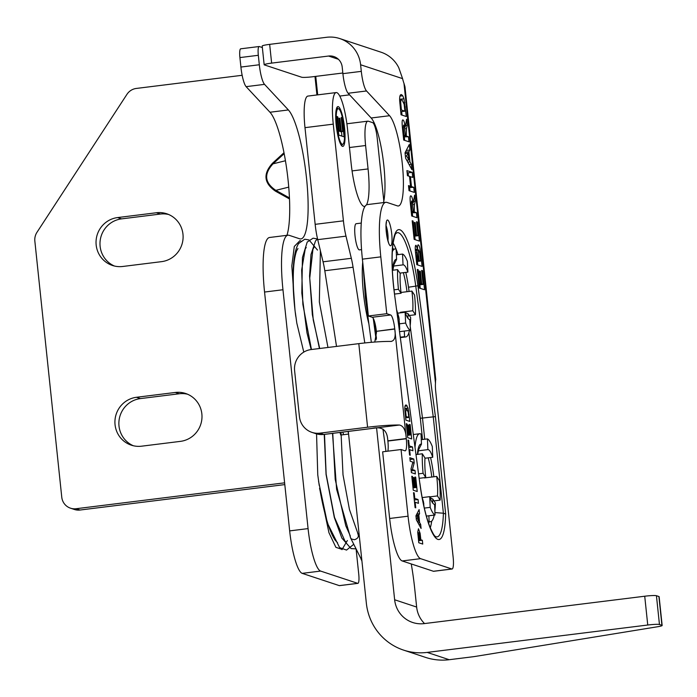 <?xml version="1.0" encoding="UTF-8"?>
<svg xmlns="http://www.w3.org/2000/svg" width="697" height="697" viewBox="0 0 697 697"><rect width="100%" height="100%" fill="white"/><g stroke="black" fill="none" stroke-linecap="round" stroke-linejoin="round"><path stroke-width="1.05" d="M361.856 560.423L350.574 537.91L351.48 539.016L354.39 539.731C358.049 538.572 359.164 536.516 357.744 533.58M359.364 536.673L358.049 533.998M294.988 310.148L291.816 265.932L294.308 246.433L299.98 240.631L300.538 240.874M303.787 352.098L296.809 323.12L295.354 312.587M319.226 485.452L317.762 474.84L316.551 433.891M342.227 549.436L335.893 547.345L328.932 532.647L319.575 488.266M356.123 549.236L358.746 574.197A9.915 1.978 -97.1 0 1 357.901 583.354L339.491 585.637A9.915 1.978 -97.1 0 1 339.3 585.619L302.202 573.361A40.095 7.989 -97.1 0 1 289.664 530.887L264.555 292.043A59.088 11.779 -97.1 0 1 269.6 237.477L288.009 235.194A59.088 11.779 -97.1 0 1 289.142 235.316L299.614 238.775A65.945 13.147 82.9 0 0 300.877 238.914A65.945 13.147 82.9 0 0 306.767 180.636A65.945 13.147 82.9 0 0 288.384 109.952L264.538 84.363A18.993 3.79 -97.1 0 1 259.319 64.76L258.326 55.29A9.497 1.891 -97.1 0 1 259.136 46.525A9.497 1.891 -97.1 0 1 259.319 46.542L262.36 47.553M286.937 235.325A65.945 13.147 82.9 0 0 286.815 169.763A65.945 13.147 82.9 0 0 269.974 112.243L246.128 86.655A18.993 3.79 -97.1 0 1 240.909 67.051L239.916 57.581A9.497 1.891 -97.1 0 1 240.726 48.807L259.136 46.525M357.901 583.354A9.915 1.978 -97.1 0 1 357.709 583.337L320.603 571.07A40.095 7.989 -97.1 0 1 308.074 528.605L282.965 289.752A59.088 11.779 -97.1 0 1 288.009 235.194M284.611 482.829L76.069 508.732A13.295 12.973 108.3 0 1 61.763 497.17L34.85 241.127A13.295 12.973 108.3 0 1 36.985 232.284L126.924 94.374A13.295 12.973 108.3 0 1 136.333 88.441L242.155 75.293M161.53 261.654A24.691 24.09 -71.7 0 0 182.963 239.541A24.691 24.09 -71.7 0 0 166.705 213.761A24.691 24.09 -71.7 0 0 156.389 212.751L117.61 217.569A24.691 24.09 -71.7 0 0 96.177 239.672A24.691 24.09 -71.7 0 0 112.426 265.461A24.691 24.09 -71.7 0 0 122.75 266.472L161.53 261.654M175.278 392.463L136.499 397.281A24.691 24.09 -71.7 0 0 115.066 419.385A24.691 24.09 -71.7 0 0 131.315 445.174A24.691 24.09 -71.7 0 0 141.63 446.185L180.418 441.367A24.691 24.09 -71.7 0 0 201.851 419.254A24.691 24.09 -71.7 0 0 185.594 393.474A24.691 24.09 -71.7 0 0 175.278 392.463L179.225 393.77A24.691 24.09 108.3 0 1 187.545 394.214M70.519 508.183L74.466 509.49A13.295 12.973 -71.7 0 0 80.024 510.03L76.069 508.732M284.794 484.598L80.024 510.03M133.319 445.74A24.691 24.09 108.3 0 1 119.152 419.638A24.691 24.09 108.3 0 1 140.445 398.588L179.225 393.77M114.43 266.027A24.691 24.09 108.3 0 1 100.263 239.925A24.691 24.09 108.3 0 1 121.557 218.875L160.336 214.057A24.691 24.09 108.3 0 1 168.657 214.502M272.544 163.194L273.024 163.83C263.693 173.971 264.616 182.806 275.812 190.342L275.489 191.178C263.902 183.172 262.917 173.841 272.544 163.194L283.993 152.73M336.52 346.409L324.802 270.741L353.065 267.239A26.381 5.262 82.9 0 0 351.323 258.299L345.991 236.144A26.381 5.262 -97.1 0 1 343.421 220.827L333.262 124.144A34.188 6.813 -97.1 0 1 336.172 92.57A34.188 6.813 -97.1 0 1 336.834 92.649A34.188 6.813 -97.1 0 1 347.498 128.849L351.122 163.325A40.618 8.103 82.9 0 0 364.601 206.434A40.618 8.103 82.9 0 0 365.071 206.303M351.323 258.299L323.06 261.811A26.381 5.262 -97.1 0 1 324.802 270.741M323.06 261.811L317.727 239.655L345.991 236.144M343.421 220.827L315.157 224.338A26.381 5.262 82.9 0 0 317.727 239.655M315.157 224.338L304.99 127.656L333.262 124.144M336.172 92.57L307.908 96.081A34.188 6.813 82.9 0 0 304.99 127.656M341.931 136.133L341.46 131.628M342.079 117.767L344.083 136.839L338.803 135.096L336.851 116.504L337.74 116.791L339.16 130.33L340.336 130.714L339.012 118.115L339.901 118.412L341.225 131.01L342.654 131.48L341.182 117.471L342.079 117.767L341.225 117.871M342.654 131.48L340.606 131.733L339.134 130.862M341.225 131.01L339.178 131.263M339.901 118.412L339.056 118.516M340.336 130.714L338.367 130.958M339.16 130.33L338.315 130.435M337.74 116.791L336.886 116.904M342.244 144.253A17.939 3.572 82.9 0 0 342.584 144.288A17.939 3.572 82.9 0 0 343.926 126.044A17.939 3.572 82.9 0 0 338.167 108.688A17.939 3.572 82.9 0 0 336.729 126.087A17.939 3.572 82.9 0 0 342.244 144.253M336.965 107.399A20.047 3.999 -97.1 0 1 337.888 108.723M342.305 144.323A20.047 3.999 -97.1 0 1 341.739 145.83M342.462 146.344A20.047 3.999 -97.1 0 1 336.294 126.044A20.047 3.999 -97.1 0 1 337.906 106.597A20.047 3.999 -97.1 0 1 344.344 125.991A20.047 3.999 -97.1 0 1 342.846 146.379A20.047 3.999 -97.1 0 1 342.462 146.344M366.422 204.953A40.618 8.103 82.9 0 0 368.068 168.927L365.603 145.525A26.381 5.262 -97.1 0 1 367.859 121.165A26.381 5.262 -97.1 0 1 368.365 121.217L372.607 122.62A14.768 2.945 -97.1 0 1 377.225 138.267L383.82 201.05M364.801 342.95L353.065 267.239M368.879 323.826A47.213 9.409 -97.1 0 1 362.71 262.15M433.865 476.765A44.312 8.834 82.9 0 0 430.58 457.537M418.418 450.053L421.467 444.155L421.284 439.668L427.444 438.901L427.871 449.626L418.217 450.82M427.871 449.626A27.54 5.489 -97.1 0 1 432.732 457.267L432.306 446.542A38.509 7.676 -97.1 0 0 427.444 438.901M424.978 458.234L432.732 457.267M436.705 476.417A27.54 5.489 -97.1 0 1 437.481 495.924L440.155 500.124A38.509 7.676 -97.1 0 0 439.371 480.616L436.705 476.417L424.395 477.942A27.54 5.489 -97.1 0 0 424.36 477.672M429.822 496.874L437.481 495.924M434.231 515.109A44.312 8.834 -97.1 0 1 430.546 521.696A44.312 8.834 -97.1 0 1 429.099 521.321L428.882 515.771L435.033 515.005L434.606 504.288A27.54 5.489 -97.1 0 1 429.753 496.647L430.18 507.364L424.334 508.096M422.164 497.588L429.753 496.647M418.618 473.847L423.105 473.289L425.771 477.497L419.219 478.308M425.771 477.497A27.54 5.489 -97.1 0 1 424.996 457.99L422.33 453.791L416.039 454.575M421.284 439.668L421.066 434.118A44.312 8.834 82.9 0 0 419.62 433.743A44.312 8.834 82.9 0 0 415.046 447.117M430.093 497.658L432.881 499.13L435.381 503.06A44.312 8.834 -97.1 0 1 434.876 510.971M422.138 497.51L423.506 501.884L423.95 506.423M429.099 521.321L427.975 521.461M426.364 516.085L428.882 515.771M440.155 500.124L433.996 500.89M435.033 515.005A38.509 7.676 -97.1 0 1 430.18 507.364M423.105 473.289A38.509 7.676 -97.1 0 1 422.33 453.791M419.829 483.352L419.899 483.378C422.391 501.413 425.71 515.867 429.849 526.74C435.041 538.589 435.512 535.949 435.677 536.646A58.078 11.579 -97.1 0 0 443.388 513.227L445.671 514.029L435.433 416.64L433.255 416.85L443.388 513.227L434.937 512.565M435.433 416.64L417.912 285.726L415.76 286.127L433.255 416.85L422.495 418.052L410.324 327.146M411.91 291.102A27.54 5.489 -97.1 0 1 412.781 310.757L415.438 314.739A38.509 7.676 -97.1 0 0 414.567 295.092L411.91 291.102L401.01 292.452M404.617 312.317L400.47 312.282L412.781 310.757M399.59 331.659L410.463 330.308L409.819 319.522M409.984 319.505A27.54 5.489 -97.1 0 1 409.906 319.514A27.54 5.489 -97.1 0 1 405.14 312.247L405.628 323.051L399.468 323.817L399.721 329.411A44.312 8.834 -97.1 0 1 399.067 327.79M397.534 313.197L405.14 312.247M394.023 289.83L398.449 289.281L401.115 293.271L394.563 294.082M401.115 293.271A27.54 5.489 -97.1 0 1 400.235 273.616L397.578 269.634L392.376 270.279M393.709 265.191L396.602 259.354L396.393 254.832L402.552 254.065L403.032 264.869L393.483 266.054M403.032 264.869A27.54 5.489 -97.1 0 1 403.119 264.86A27.54 5.489 -97.1 0 1 407.876 272.126L407.397 261.323A38.509 7.676 -97.1 0 0 402.552 254.065M399.895 273.111L407.876 272.126M409.069 291.451A44.312 8.834 82.9 0 0 405.767 272.388M405.201 312.413L408.172 313.833L410.664 317.571A44.312 8.834 82.9 0 1 410.237 325.281M404.312 331.066L404.556 336.66A44.312 8.834 82.9 0 0 405.811 336.93A44.312 8.834 82.9 0 0 409.479 330.43M396.689 309.965L398.911 317.483L399.468 323.817M396.393 254.832L396.149 249.238A44.312 8.834 82.9 0 0 394.894 248.977A44.312 8.834 82.9 0 0 392.306 251.791M404.556 336.66L400.331 337.182M415.438 314.739L409.287 315.506M410.463 330.308A38.509 7.676 -97.1 0 1 405.628 323.051M398.449 289.281A38.509 7.676 -97.1 0 1 397.578 269.634M349.589 94.836L339.779 96.055M435.59 379.699L435.477 383.115A12.659 2.527 82.9 0 0 435.695 391.191L453.155 557.321A12.659 2.527 -97.1 0 1 452.074 569.013A12.659 2.527 -97.1 0 1 451.83 568.979L420.596 558.663A40.095 7.989 -97.1 0 1 408.059 516.189L389.649 518.481A40.095 7.989 82.9 0 0 402.186 560.946L420.596 558.663M451.83 568.979L433.421 571.27A12.659 2.527 82.9 0 0 433.665 571.296L452.074 569.013M358.807 343.638L367.589 427.226L319.879 433.151A18.993 18.531 108.3 0 1 311.942 432.375A18.993 18.531 108.3 0 1 299.431 416.64L294.604 370.665A18.993 18.531 108.3 0 1 311.089 349.563L358.807 343.638A31.592 2.91 174 0 1 390.668 341.443C394.615 341.068 395.983 336.939 394.763 329.054L394.737 328.845A13.086 2.605 82.9 0 0 390.651 314.983L372.242 317.266L368.373 315.985L362.396 259.153L380.806 256.862A59.088 11.779 -97.1 0 1 385.842 202.304A59.088 11.779 -97.1 0 1 386.974 202.426L397.438 205.885A46.159 9.2 82.9 0 0 398.327 205.981A46.159 9.2 82.9 0 0 402.448 165.189A46.159 9.2 82.9 0 0 389.571 115.711L366.526 90.967A18.993 3.79 -97.1 0 1 361.307 71.364L360.61 64.76L402.578 78.63A18.993 3.79 82.9 0 0 403.972 83.352L435.477 383.115M380.806 256.862L386.774 313.702L368.373 315.985M390.651 314.983L386.774 313.702M389.649 518.481L382.644 451.822L401.054 449.53L404.922 450.811A13.086 2.605 82.9 0 0 405.175 450.837A13.086 2.605 82.9 0 0 406.29 438.762L406.273 438.552C405.802 430.38 403.528 425.876 399.451 425.031L323.748 434.431A18.993 18.531 108.3 0 1 315.811 433.656L323.826 434.458L371.536 428.533C381.599 426.05 386.992 429.727 387.715 439.554A13.086 2.605 -97.1 0 1 387.863 440.835L406.273 438.552L404.913 425.597L394.763 329.054L376.354 331.336A13.086 2.605 -97.1 0 1 376.476 332.608L374.759 342.044M401.054 449.53L408.059 516.189M410.185 424.63L411.683 438.944L407.728 437.629L406.264 423.68L406.935 423.907L407.998 434.057L408.878 434.344L407.884 424.9L408.555 425.118L409.548 434.562L410.62 434.919L409.514 424.412L410.185 424.63L409.548 424.717M414.994 470.431L415.368 473.943L411.404 472.636L411.021 468.95L412.859 462.102L410.202 461.222L409.836 457.711L413.8 459.027L414.201 462.825L412.397 469.578L414.994 470.431L411.221 470.902M418.052 499.531L418.453 503.33L415.168 502.241L415.752 507.817L415.081 507.599L413.513 492.666L414.184 492.884L414.767 498.442L418.052 499.531L414.279 500.002M422.338 540.271L422.739 544.069L418.775 542.763L417.721 532.177L418.479 528.762L420.117 533.353L420.84 539.774L422.338 540.271L418.566 540.741M415.943 515.797L419.115 509.594L419.55 513.724L418.819 515.057L419.611 522.576L420.674 524.432L421.093 528.457L416.37 519.84L415.943 515.797M415.708 477.201L417.215 491.507L413.251 490.2L411.788 476.251L412.458 476.469L413.521 486.619L414.401 486.907L413.408 477.462L414.079 477.68L415.072 487.133L416.144 487.482L415.037 476.975L415.708 477.201L415.072 477.279M412.528 446.969L412.929 450.767L409.636 449.678L410.228 455.254L409.557 455.036L407.989 440.095L408.66 440.321L409.244 445.88L412.528 446.969L408.756 447.439M409.845 421.441L405.889 420.125L404.852 409.618C404.713 406.281 405.184 404.748 406.246 405.009L408.067 408.12L409.845 421.441M408.451 136.734L408.991 141.796L403.702 140.053L402.587 129.389C401.838 122.524 401.986 119.405 403.032 120.015C403.851 120.285 404.565 122.655 405.192 127.115L406.612 119.231L407.248 125.286L406.482 128.553L406.246 136.002L408.451 136.734L403.38 136.926M413.774 187.345L414.306 192.407L409.026 190.664L408.494 185.602L410.568 186.291L409.531 176.367L407.449 175.679L406.917 170.617L412.197 172.359L412.729 177.421L410.42 176.663L411.465 186.578L413.774 187.345L408.695 187.537M417.416 222.012L419.42 241.092L414.14 239.341L412.188 220.749L413.077 221.045L414.506 234.575L415.673 234.959L414.349 222.369L415.246 222.665L416.571 235.255L418 235.734L416.527 221.724L417.416 222.012L416.571 222.125M422.539 270.697L424.543 289.769L419.254 288.027L417.303 269.425L418.2 269.722L419.62 283.252L420.788 283.644L419.463 271.046L420.361 271.342L421.685 283.94L423.114 284.411L421.641 270.401L422.539 270.697L421.685 270.802M422.086 266.393L416.797 264.651L415.743 254.614C415.011 248.237 415.107 245.135 416.048 245.292L417.564 249.186C417.451 246.146 417.703 244.708 418.339 244.865C419.193 245.309 419.916 247.601 420.509 251.722L422.086 266.393M416.431 212.655L416.963 217.717L411.683 215.974L410.568 205.301C409.819 198.445 409.967 195.317 411.012 195.935C411.822 196.205 412.546 198.567 413.173 203.027L414.593 195.143L415.229 201.206L414.462 204.474L414.227 211.923L416.431 212.655L411.352 212.838M405.044 152.782L409.27 144.514L409.853 150.021L408.878 151.798L409.932 161.817L411.352 164.292L411.918 169.667L405.61 158.175L405.044 152.782M406.334 116.53L401.054 114.787L399.677 100.769C399.486 96.325 400.104 94.278 401.533 94.635L402.735 95.768L403.955 98.774L406.334 116.53M435.773 379.787L404.974 86.759L403.972 83.352M433.421 571.27L402.186 560.946M406.29 438.762L387.889 441.044A13.086 2.605 -97.1 0 1 387.863 451.168M376.354 331.336L394.737 328.845M372.242 317.266A13.086 2.605 -97.1 0 1 376.336 331.127M385.842 202.304L367.441 204.587A59.088 11.779 82.9 0 0 362.396 259.153M383.481 202.592A46.159 9.2 82.9 0 0 382.714 156.529A46.159 9.2 82.9 0 0 371.17 117.993L348.117 93.259L366.526 90.967M361.307 71.364L342.898 73.655A18.993 3.79 82.9 0 0 348.117 93.259M342.898 73.655L342.201 67.043A12.659 12.354 -71.7 0 0 328.575 56.039L271.63 63.113L269.661 44.364A9.497 0.88 174 0 0 262.194 46.011L264.163 64.76A9.497 0.88 -6 0 1 271.63 63.113M361.281 223.075L356.158 223.711A13.191 2.631 82.9 0 0 355.095 236.501A13.191 2.631 82.9 0 0 359.155 249.857A13.191 2.631 82.9 0 0 359.408 249.883L361.551 249.622M410.62 434.919L407.484 435.311M409.548 434.562L407.431 434.832M408.555 425.118L407.911 425.196M408.878 434.344L407.397 434.527M407.998 434.057L407.362 434.135M406.935 423.907L406.29 423.985M412.397 469.578L411.099 469.734M414.201 462.825L412.615 463.017M413.8 459.027L410.028 459.489M414.767 498.442L414.123 498.521M414.184 492.884L413.539 492.962M415.168 502.241L414.523 502.319M418.906 532.674L419.045 539.182L420.169 539.556L418.906 532.674L417.764 532.804L418.784 532.691M420.169 539.556L418.461 539.766M419.045 539.182L418.409 539.26M420.84 539.774L418.496 540.07M420.117 533.353L419.341 533.449M418.819 521.208L418.278 516.059L417.085 518.167L418.819 521.208L417.224 521.4M417.085 518.167L416.205 518.28M418.278 516.059L415.996 516.338M420.674 524.432L419.002 524.641M419.611 522.576L417.973 522.776M418.819 515.057L416.153 515.397M419.55 513.724L416.832 514.064M416.144 487.482L413.007 487.874M415.072 487.133L412.955 487.395M414.079 477.68L413.443 477.767M414.401 486.907L412.929 487.09M413.521 486.619L412.885 486.698M412.458 476.469L411.814 476.548M409.244 445.88L408.599 445.958M408.66 440.321L408.015 440.399M409.636 449.678L409 449.757M406.621 408.912L405.689 411.718L406.159 416.553L408.782 417.416L408.198 412.258L406.621 408.912L404.835 409.043M408.782 417.416L405.645 417.808M405.689 411.718L405.018 411.805M406.159 416.553L405.523 416.632M403.65 125.26L403.275 127.629L404.068 135.288L405.41 135.723L405.018 131.977C404.487 126.784 404.033 124.545 403.65 125.26L403.493 125.277M403.275 127.629L402.413 127.734M404.068 135.288L403.214 135.392M405.41 135.723L403.275 135.993M404.678 140.376L404.347 137.248M406.246 136.002L403.319 136.368M407.248 125.286L405.253 125.53M405.192 127.115L404.434 127.211M410.002 190.987L409.67 187.859M411.465 186.578L408.634 186.935M410.42 176.663L409.566 176.768M408.425 176.001L408.093 172.873L407.118 172.551M412.197 172.359L408.093 172.873M410.568 186.291L408.59 186.535M415.116 239.663L414.741 236.135M418 235.734L413.809 236.213M416.571 235.255L413.748 235.612M415.246 222.665L414.393 222.77M415.673 234.959L413.704 235.211M414.506 234.575L413.652 234.68M413.077 221.045L412.232 221.149M420.23 288.349L419.864 284.812M423.114 284.411L418.932 284.89M421.685 283.94L418.862 284.289M420.361 271.342L419.507 271.447M420.788 283.644L418.827 283.888M419.62 283.252L418.766 283.365M418.2 269.722L417.346 269.826M416.719 250.267L417.146 259.876L418.366 260.277L416.719 250.267L415.351 250.423L416.571 250.284M418.366 260.277L416.37 260.53M416.405 252.636L415.551 252.741M417.146 259.876L416.309 259.981M418.836 250.066C418.27 249.143 418.261 251.277 418.81 256.461L419.245 260.565L420.657 261.035L419.768 252.845L418.836 250.066L416.78 250.301M420.657 261.035L416.475 261.523M419.245 260.565L416.405 260.922M417.773 264.973L417.407 261.436M416.118 250.328L415.935 249.387M417.564 249.186L415.29 249.465M411.622 201.172L411.256 203.541L412.049 211.2L413.391 211.644L412.99 207.898C412.467 202.696 412.014 200.457 411.622 201.172L411.465 201.189M411.256 203.541L410.394 203.646M412.049 211.2L411.195 211.304M413.391 211.644L411.256 211.905M412.659 216.297L412.328 213.16M414.227 211.923L411.3 212.289M415.229 201.206L413.234 201.45M413.173 203.027L412.415 203.123M408.878 159.988L408.154 153.131L406.569 155.945L408.878 159.988L406.752 160.258M406.569 155.945L405.393 156.084M408.154 153.131L405.123 153.506M411.352 164.292L409.122 164.57M409.932 161.817L407.754 162.087M408.878 151.798L405.323 152.242M409.853 150.021L406.229 150.465M402.03 99.837C400.949 99.54 400.54 100.786 400.784 103.574L401.411 110.013L404.905 111.171L404.129 104.289L402.03 99.837L399.651 100.011M404.905 111.171L400.723 111.651M400.784 103.574L399.895 103.687M401.411 110.013L400.557 110.126M402.021 115.11L401.655 111.572M400.034 99.967L399.651 98.652M408.878 332.791L420.317 418.252L422.495 418.052L424.717 439.241M342.828 73.011L312.866 76.74A9.497 0.88 -6 0 1 301.653 77.228L264.381 64.908A9.497 0.88 -6 0 1 264.163 64.76M269.661 44.364L326.605 37.289A31.592 30.816 108.3 0 1 339.805 38.579A31.592 30.816 108.3 0 1 360.61 64.76M367.589 427.226A31.592 2.91 -6 0 1 399.451 425.031M390.668 341.443L391.426 341.408M402.578 78.63L398.771 67.722A31.592 30.816 -71.7 0 0 381.041 52.205L339.805 38.579M376.598 428.071L394.641 599.76A27.436 26.765 -71.7 0 0 412.685 622.491A27.436 26.765 -71.7 0 0 424.168 623.615L644.725 596.223A9.915 0.915 -6 0 1 656.435 595.708L658.909 596.527A9.915 0.915 -6 0 1 659.127 596.693L662.15 625.488A9.915 0.915 174 0 0 661.932 625.322L659.458 624.503A9.915 0.915 174 0 0 647.748 625.017L427.191 652.409A56.509 55.133 108.3 0 1 403.528 650.092A56.509 55.133 108.3 0 1 366.361 603.271L348.308 431.417M403.528 650.092L425.536 657.384A56.509 55.133 -71.7 0 0 449.199 659.711L472.496 656.818A9.915 0.915 174 0 0 475.668 656.365L657.532 626.76A9.915 0.915 174 0 0 662.15 625.488M424.543 623.571A27.436 26.765 108.3 0 1 416.649 607.061L414.715 588.695A72.593 14.471 82.9 0 0 411.247 563.943M342.767 432.105L343.63 434.675M316.926 94.966L314.983 76.47M289.49 198.941L275.489 191.178M284.176 153.654L273.024 163.83L285.448 160.746M288.741 187.127L275.812 190.342L289.447 197.896M136.499 397.281L140.445 398.588M117.61 217.569L121.557 218.875M156.389 212.751L160.336 214.057M288.384 109.952L269.974 112.243M264.538 84.363L246.128 86.655M259.319 64.76L240.909 67.051M258.326 55.29L239.916 57.581M357.709 583.337L339.3 585.619M320.603 571.07L302.202 573.361M308.074 528.605L289.664 530.887M282.965 289.752L264.555 292.043M349.458 147.529L365.603 145.525M368.068 168.927L352.063 170.913M421.467 444.155A33.865 6.752 82.9 0 0 417.407 454.4M431.8 477.027A33.865 6.752 82.9 0 0 428.193 457.833M432.593 502.903A33.865 6.752 82.9 0 0 432.881 499.13M422.548 499.671A33.865 6.752 82.9 0 0 423.846 503.643M400.47 312.282A27.54 5.489 -97.1 0 1 400.427 312.831M407.004 291.712A33.865 6.752 82.9 0 0 403.363 272.684M407.858 318.137A33.865 6.752 82.9 0 0 408.172 313.833M396.889 311.507A33.865 6.752 82.9 0 0 399.268 319.296M396.602 259.354A33.865 6.752 82.9 0 0 392.629 270.244M417.912 285.726A60.935 12.145 82.9 0 0 398.153 229.766A60.935 12.145 82.9 0 0 394.546 294.465L419.838 483.413A60.935 12.145 82.9 0 0 435.172 537.309A60.935 12.145 82.9 0 0 445.671 514.029M387.663 220.043A13.008 2.596 82.9 0 0 387.34 238.583A13.008 2.596 82.9 0 0 392.036 240.134A13.008 2.596 82.9 0 0 387.663 220.043M386.094 225.689A9.706 1.934 -97.1 0 1 387.95 240.639M418.592 534.634L417.939 534.721M418.853 537.352L418.217 537.431M420.579 537.3L419.942 537.378M405.976 414.846L405.34 414.924M409.095 414.288L408.459 414.367M408.66 410.89L407.954 410.977M408.067 408.12L404.835 408.52M407.153 405.863L405.062 406.124M403.65 131.332L402.796 131.437M406.142 134.974L405.34 135.07M406.482 128.553L404.661 128.779M416.841 256.966L416.004 257.071M418.679 250.084L416.806 250.319M418.81 256.461L417.973 256.566M421.188 257.855L420.335 257.96M420.509 251.722L419.594 251.835M411.631 207.244L410.777 207.349M414.123 210.886L413.321 210.991M414.462 204.474L412.641 204.7M401.176 107.739L400.322 107.852M405.332 106.998L404.478 107.103M404.748 102.468L403.807 102.581M403.955 98.774L399.851 99.279M402.735 95.768L399.947 96.116M394.546 294.465L419.838 483.413M394.607 294.43C392.01 274.174 391.453 257.489 392.925 244.386C395.382 230.411 396.105 234.392 396.166 233.225A58.078 11.579 -97.1 0 1 415.76 286.127L408.494 287.216M430.276 527.803A52.371 10.438 82.9 0 0 431.687 521.138M420.317 418.252L422.548 439.511M398.031 254.632A52.371 10.438 82.9 0 0 396.157 249.378M396.088 249.212A52.371 10.438 82.9 0 0 393.099 243.122M392.585 247.679A49.513 9.871 -97.1 0 1 393.326 249.169M429.021 521.887A49.513 9.871 -97.1 0 1 428.664 523.517M366.439 297.628L365.367 297.61L371.353 342.323M376.136 339.84L373.261 318.363M373.993 319.975L376.467 338.437M323.826 434.458A13.086 2.605 82.9 0 0 323.748 434.431L319.879 433.151M328.575 56.039L338.42 59.289M371.17 117.993L389.571 115.711M647.748 625.017L644.725 596.223M449.199 659.711L427.191 652.409M394.641 599.76L416.649 607.061M659.458 624.503L656.435 595.708M661.932 625.322L658.909 596.527M299.971 240.648L300.816 240.996M311.446 349.519L302.864 304.371L301.67 269.948L305.234 248.977L306.236 247.47M319.705 348.491L313.249 319.984L309.747 278.129L312.927 249.291L314.521 246.442M327.965 347.472L319.339 301.967L320.402 250.772M297.941 248.507L296.539 251.016C292.914 261.593 292.304 280.028 294.692 306.314M295.789 316.429C291.634 285.622 291.912 253.508 298.647 243.488L304.781 239.228L309.015 239.942L317.51 250.084M319.435 348.526L312.343 314.652L309.573 276.029L310.993 254.518L315.497 240.996L317.527 238.818M317.37 238.94L313.084 238.191L307.194 242.068L302.446 257.524L301.818 293.054L306.976 332.809L311.184 349.554M350.608 537.988L336.607 489.25L332.504 433.386M355.94 548.861L351.07 548.591L341.878 538.093L334.307 517.462L326.065 474.448L324.236 434.414M353.71 544.322L346.54 550.081L339.631 547.615L327.407 523.133L318.555 481.331M358.092 534.085L349.45 509.507L343.002 474.805L341.016 432.323M350.303 535.967L345.773 525.738L335.205 479.379L332.757 433.351M345.834 541.726L344.928 541.02L334.508 517.401L326.144 474.143L324.497 434.379M337.575 542.771L335.196 540.245C329.568 531.724 324.602 515.545 320.28 491.707M339.97 432.454L340.746 435.033M347.376 540.532L341.957 549.645M347.96 431.46L348.483 433.116M361.142 559.482L361.891 560.736M348.587 434.065L340.868 435.024M317.701 94.87L315.758 76.374M340.816 144.506L342.584 144.288M336.398 108.906L338.167 108.688M346.888 123.77L367.859 121.165M417.669 454.366L418.67 449.347L417.895 450.192M430.546 521.696L428.15 521.992M419.62 433.743L413.356 434.519M393.169 265.418L393.944 264.581L392.881 270.218M394.894 248.977L392.455 249.273M405.811 336.93L400.383 337.601M388.699 243.297L387.027 236.64C385.066 222.822 386.765 222.43 386.486 222.509L386.164 222.935M382.958 429.012L385.955 451.403M365.367 297.61L363.268 267.421M311.942 432.375L315.811 433.656"/></g></svg>
